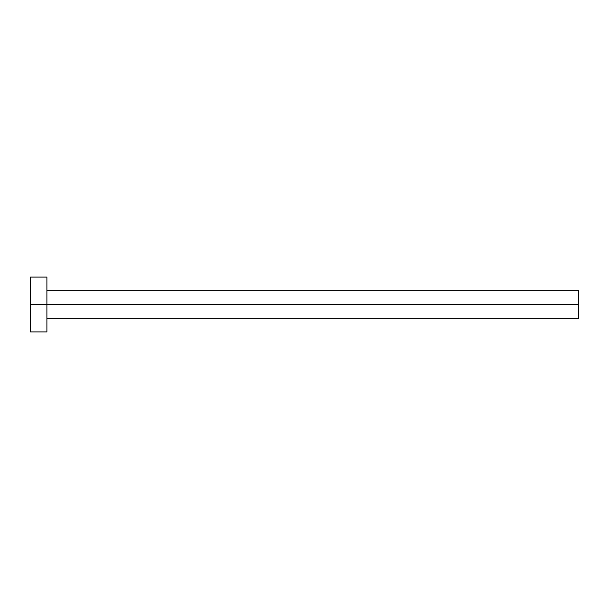 <?xml version="1.0" encoding="UTF-8"?>
<svg xmlns="http://www.w3.org/2000/svg" width="609" height="609" viewBox="0 0 609 609"><rect width="100%" height="100%" fill="white"/><g stroke="black" fill="none" stroke-linecap="round" stroke-linejoin="round"><path stroke-width="0.46" stroke-dasharray="3.04 2.28" d="M46.893 304.5L578.55 304.5L578.55 318.751L578.55 304.5L46.893 304.5L46.893 331.905L46.893 304.5L30.45 304.5L46.893 304.5L46.893 277.095L46.893 304.5M30.45 331.905L30.45 277.095L30.45 331.905M578.55 290.249L578.55 304.5L578.55 290.249"/><path stroke-width="0.91" d="M30.45 331.905L30.45 277.095L30.45 304.5L578.55 304.5L578.55 318.751L578.55 304.5L30.45 304.5L30.45 331.905L46.893 331.905L46.893 277.095L46.893 331.905M578.55 304.5L578.55 290.249L578.55 304.5M46.893 318.751L578.55 318.751M30.45 277.095L46.893 277.095M46.893 290.249L578.55 290.249"/></g></svg>
